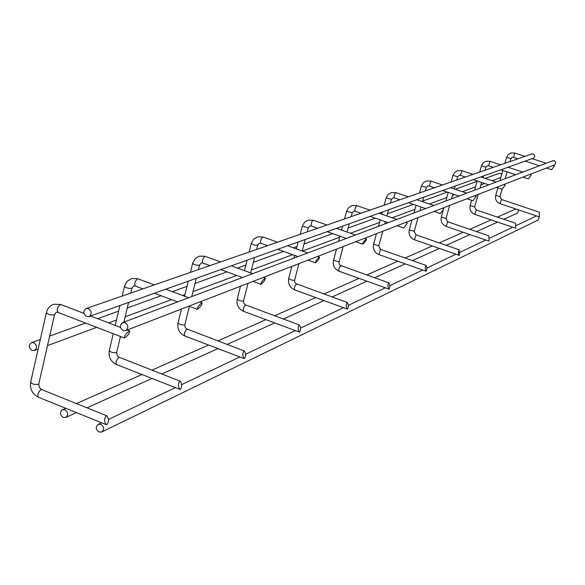 <?xml version="1.0" encoding="UTF-8"?>
<svg xmlns="http://www.w3.org/2000/svg" width="585" height="585" viewBox="0 0 585 585"><rect width="100%" height="100%" fill="white"/><g stroke="black" fill="none" stroke-linecap="round" stroke-linejoin="round"><path stroke-width="0.88" d="M106.931 424.608L106.404 424.717C104.101 421.741 104.013 418.787 106.134 415.847L106.66 415.745C108.956 418.706 109.044 421.661 106.931 424.608M124.715 337.911L124.327 338.006C124.291 335.827 125.936 333.508 129.27 331.051L129.651 330.956C129.687 333.128 128.042 335.446 124.715 337.911M123.15 330.576L125.541 330.635C128.758 328.061 128.59 325.392 125.036 322.649L122.682 322.576C119.435 325.143 119.589 327.812 123.15 330.576M125.731 330.562L554.317 164.985C556.225 163.544 556.181 162.125 554.185 160.729L552.715 160.78M86.595 316.514L88.847 316.602C92.108 314.072 91.962 311.41 88.423 308.624L86.2 308.536C82.916 311.052 83.048 313.714 86.595 316.514M89.037 316.536L533.344 158.191C535.29 156.78 535.268 155.361 533.264 153.935L531.86 153.965M32.014 350.444L34.259 350.525C37.36 348.046 37.191 345.442 33.754 342.715L31.531 342.627C28.409 345.099 28.57 347.702 32.014 350.444M492.131 180.699L500.848 177.46M501.733 174.352L500.504 173.343L499.1 173.379M500.146 203.682L539.268 216.859L538.354 219.96L101.827 431.942M100.847 424.33C104.218 426.874 104.496 429.434 101.68 432.015L99.019 432.022C95.648 429.463 95.377 426.896 98.214 424.33L100.847 424.33M518.573 209.913L517.601 213.028L503.809 219.273M64.942 409.8C68.306 412.388 68.555 414.948 65.688 417.485L63.165 417.463C59.794 414.86 59.553 412.293 62.441 409.771L64.942 409.8M539.414 216.867L539.224 212.128L539.414 216.867M551.575 169.716L554.419 165.928L551.575 169.716M180.392 389.325L179.968 389.405C177.994 386.648 177.906 383.928 179.705 381.237L180.114 381.164C182.096 383.899 182.184 386.619 180.392 389.325M197.562 309.209L197.255 309.282C197.372 307.242 198.907 305.099 201.862 302.854L202.154 302.789C202.044 304.814 200.509 306.957 197.562 309.209M515.78 228.216L515.582 223.251L515.78 228.216M528.372 178.856L531.334 174.9L528.372 178.856M244.508 358.525L244.172 358.59C242.453 356.031 242.365 353.508 243.901 351.037L244.237 350.971C245.949 353.523 246.044 356.038 244.508 358.525M261.02 284.2L260.778 284.259C261.012 282.35 262.446 280.361 265.085 278.299L265.319 278.241C265.093 280.142 263.659 282.131 261.02 284.2M299.63 332.046L299.352 332.097C297.853 329.706 297.765 327.366 299.096 325.07L299.366 325.019C300.865 327.403 300.953 329.743 299.63 332.046M315.498 262.738L315.3 262.782C315.615 260.99 316.96 259.133 319.344 257.224L319.534 257.181C319.227 258.972 317.882 260.822 315.498 262.738M347.519 309.041L347.293 309.085C345.962 306.847 345.881 304.653 347.044 302.511L347.263 302.474C348.587 304.705 348.675 306.898 347.519 309.041M362.766 244.113L362.605 244.15C362.978 242.461 364.243 240.72 366.415 238.943L366.576 238.907C366.203 240.589 364.938 242.329 362.766 244.113M489.053 241.057L488.841 235.835L489.053 241.057M502.113 189.204L505.213 185.043L502.113 189.204L499.956 196.509M459.393 255.301L458.677 254.438L458.413 252.501L459.174 249.802L459.393 255.301M472.958 200.692L476.212 196.311L472.958 200.692M426.297 271.199L425.653 270.731L425.207 268.244L425.397 266.321L426.063 265.385L426.999 268.369L426.297 271.199M440.388 213.525L443.81 208.896L440.388 213.525M389.12 289.056L388.93 289.092C387.753 286.986 387.672 284.924 388.696 282.921L388.879 282.884C390.063 284.99 390.144 287.045 389.12 289.056M403.782 227.953L407.379 223.053L403.782 227.953M46.339 312.836L30.727 381.888C31.495 383.906 34.01 384.733 38.266 384.367L38.866 383.57M105.79 424.469L38.661 397.339C37.111 395.226 37.864 392.645 40.921 389.603L41.923 389.698M61.198 304.661L60.306 304.544C57.206 307.52 56.467 310.145 58.076 312.434L124.027 337.889M83.918 313.392L60.738 304.485L53.9 304.229C50.025 305.545 47.539 308.273 46.434 312.427C47.253 314.277 49.798 315.096 54.061 314.884L54.646 314.196M495.795 195.332L499.978 196.64L501.542 199.551M497.872 187.836L495.714 195.39C494.976 199.309 496.424 202.081 500.058 203.697L501.433 199.47L539.224 212.128M514.866 153.08L513.476 157.277M506.661 157.372L510.851 158.557M113.256 333.728L109.322 350.356C110.17 352.141 112.503 352.901 116.305 352.638L116.781 352.031M179.515 389.222L116.664 364.609C115.399 362.612 116.093 360.236 118.762 357.464L119.53 357.523M138.177 278.884L137.49 278.804C134.799 281.517 134.104 283.944 135.42 286.08L142.872 288.88M154.308 284.91L137.841 278.76L131.493 278.548L127.047 281.348L124.517 286.116C125.417 287.754 127.764 288.515 131.574 288.383L132.034 287.857M470.252 205.569L474.596 206.79M474.808 214.322L476.278 210.008M490.062 161.372L488.599 165.752M481.499 165.84L485.872 167.076M181.423 309.048L178.052 322.781C178.951 324.375 181.109 325.084 184.538 324.902L184.918 324.434M243.828 358.459L184.867 335.987C183.822 334.108 184.472 331.892 186.82 329.355L187.419 329.399M205.386 256.398L204.86 256.34C202.49 258.826 201.847 261.078 202.922 263.082L209.891 265.634M220.567 261.926L205.138 256.303L199.229 256.135L195.076 258.731L192.699 263.148C193.635 264.61 195.821 265.312 199.251 265.246L199.617 264.837M240.479 286.233L237.232 299.045C238.153 300.478 240.179 301.136 243.294 301.019L243.601 300.646M299.089 332.002L243.594 311.344C242.731 309.56 243.338 307.505 245.422 305.165L245.897 305.187M263.345 237.232L262.775 237.027C260.676 239.331 260.069 241.422 260.954 243.309L267.491 245.656M277.509 242.183L262.994 236.998L257.473 236.859L253.568 239.28L251.279 243.565L254.87 245.232L257.744 245.02M291.842 266.387L288.683 278.562L291.432 280.025L293.707 280.347L294.664 279.937M294.906 289.86L294.27 289.29L294.548 287.191L295.564 284.953L296.792 284.127M313.553 220.413L312.829 220.399L311.673 222.095L311.03 225.832L317.538 228.296M326.971 225.028L313.275 220.231L308.083 220.106L304.405 222.38L302.277 226.234L308.266 227.792M441.39 217.137L445.938 218.402M446.172 226.344L447.722 221.825M462.011 170.747L460.475 175.339M453.046 175.42L457.638 176.699M409.39 229.964L414.173 231.28M414.421 239.674L416.067 234.929M430.896 181.145L429.266 185.979M421.485 186.045L426.304 187.383M373.713 244.267L378.817 245.795M379.022 254.541L380.418 249.422L380.776 249.546M396.177 192.765L395.409 193.013L394.466 194.805L393.99 196.904L394.444 197.854M386.268 197.898L391.35 199.288M333.684 260.31L339.081 261.919M339.307 271.213L338.752 270.27L339.241 268.113L340.258 266.212L341.187 265.956M357.186 205.81L356.309 206.066L355.285 207.967L354.795 210.19L355.329 211.185M346.729 211.207L352.17 212.816M30.625 382.349C29.82 389.032 32.329 393.961 38.157 397.127M57.644 312.273L56.357 312.266M129.651 330.956L127.172 330.006M120.444 327.424L90.631 315.966M56.233 312.302L54.551 314.591L38.764 384.023L39.275 387.27L41.433 389.5L106.66 415.745M122.682 322.576L552.825 160.736M86.2 308.536L531.977 153.928M34.427 350.466L38.142 349.084M47.495 345.618L96.737 327.351M108.708 322.913L116.495 320.024M125.146 316.814L171.507 299.622M182.637 295.491L184.97 294.628M192.999 291.644L236.691 275.44M251.389 269.992L292.675 254.68M302.408 251.067L339.666 237.247M350.444 233.254L379.49 222.475M392.133 217.788L414.977 209.32M429.353 203.982L446.786 197.518M452.468 195.412L454.677 194.593M462.472 191.697L475.466 186.878M480.892 184.867L484.702 183.456M31.531 342.627L40.321 339.446M49.674 336.061L85.6 323.052M97.688 318.679L118.609 311.103M127.252 307.981L161.109 295.717M172.356 291.652L187.003 286.35M195.024 283.447L226.965 271.879M237.459 268.084L245.839 265.049M253.342 262.336L283.542 251.404M293.377 247.843L297.005 246.534M304.039 243.982L332.668 233.62M348.112 228.026L375.321 218.183M387.511 213.766L413.419 204.392M422.611 201.064L447.328 192.114M455.21 189.262L477.031 181.365M485.214 178.403L499.195 173.343M536.467 215.916L516.27 225.517M512.694 227.221L489.601 238.205M485.813 240.004L460.007 252.281M455.986 254.19L426.984 267.981M422.699 270.021L389.903 285.619M385.318 287.798L348.404 305.348M343.475 307.695L300.646 328.061M295.315 330.598L245.693 354.196M239.887 356.952L181.789 384.586M175.412 387.621L108.591 419.394M101.541 422.75L98.214 424.33M497.572 222.095L476.512 231.616M469.982 234.57L446.238 245.32M439.379 248.42L412.454 260.603M405.244 263.864L374.524 277.758M366.912 281.202L332.09 296.961M324.039 300.602L283.264 319.052M274.701 322.92L227.09 344.463M217.956 348.594L161.782 374.012M151.983 378.444L87.004 407.84M76.459 412.615L65.834 417.419M515.78 208.977L497.411 217.108M491.107 219.901L469.821 229.327M463.225 232.252L439.218 242.885M432.293 245.956L405.076 258.007M397.785 261.239L366.751 274.987M359.058 278.387L323.878 293.97M315.739 297.575L274.555 315.82M265.912 319.651L217.825 340.945M208.604 345.033L151.895 370.151M142.001 374.532L76.423 403.577M65.776 408.293L62.441 409.771M513.359 157.27L512.204 157.263L510.873 158.674L510.054 161.533M524.994 156.349L514.763 153.021L510.939 152.977L508.204 154.637L506.581 157.423M506.573 157.46L504.892 163.317M502.844 170.484L499.934 180.633M551.487 169.723L546.375 168.049M539.421 165.782L525.14 161.116M517.981 158.776L513.403 157.285M554.419 165.928L553.03 165.482M546.163 163.244L532.065 158.652M507.085 171.88L505.133 178.681M109.241 350.693C108.415 356.967 110.762 361.552 116.291 364.455M135.098 285.963L133.746 285.948M124.444 286.423L122.17 296.061M119.925 305.524L115.223 325.414M197.035 309.194L188.918 306.152M177.613 301.911L154.455 293.224M202.154 302.789L199.858 301.926M188.677 297.75L165.767 289.187M120.466 336.514L116.642 352.77L117.139 355.351L118.514 357.004L180.114 381.164M133.629 285.992L131.961 288.149L130.791 293.07M128.561 302.445L123.888 322.123M471.664 200.311L470.157 205.635C469.404 209.737 470.918 212.64 474.706 214.337L515.612 228.208M488.468 165.745L487.276 165.738L485.901 167.208L485.053 170.198M500.621 164.802L489.945 161.299L485.952 161.248L483.093 162.981L481.411 165.899M481.397 165.943L479.663 172.07M477.148 180.94L474.53 190.198M528.27 178.864L522.932 177.109M515.678 174.718L500.775 169.804M493.301 167.339L488.519 165.767M531.334 174.9L529.886 174.418M522.719 172.063L507.999 167.23M478.186 194.395L474.625 206.944L476.153 209.913L515.582 223.251M483.407 175.99L482.939 177.65M481.587 182.418L479.956 188.151M177.994 323.037C177.153 328.931 179.354 333.209 184.589 335.878M202.681 262.994L201.298 262.979M192.64 263.374L190.425 272.383M188.268 281.173L184.575 296.215M260.617 284.193L252.976 281.4M242.402 277.531L220.735 269.605M265.319 278.241L263.177 277.458M252.72 273.648L231.294 265.839M189.379 306.328L184.794 325.055L185.072 327.052L186.227 328.719L244.237 350.971M201.189 263.016L199.558 265.056L198.439 269.605M196.289 278.314L191.785 296.58M237.181 299.242C236.347 304.785 238.417 308.792 243.375 311.264M260.764 243.243L259.389 243.228M251.279 243.572L249.137 252.018M247.067 260.215L244.428 270.628M315.176 262.738L307.973 260.157M298.043 256.596L277.685 249.305M319.534 257.181L317.531 256.464M307.71 252.961L287.586 245.773M248.003 283.323L243.492 301.18L243.74 303.045L244.815 304.58L299.366 325.019M259.279 243.265L257.7 245.188L256.618 249.429M254.555 257.546L250.651 272.895M288.683 278.548C287.864 283.776 289.809 287.535 294.518 289.838M311.227 226.081L309.867 226.066M294.686 289.897L347.088 309.012M302.248 226.366L300.178 234.322M298.182 242L296.383 248.917M294.701 255.404L293.992 258.124M362.503 244.113L355.695 241.715M346.335 238.431L327.147 231.675M366.576 238.907L364.689 238.241M355.439 235.002L336.47 228.355M298.906 263.659L294.562 280.412L294.789 282.145L295.798 283.571L347.263 302.474M309.765 226.095L308.229 227.923L307.198 231.887M305.209 239.492L302.211 250.994M443.152 210.534L441.28 217.218C440.498 221.518 442.092 224.574 446.055 226.366L488.848 241.049M460.315 175.332L459.093 175.324L457.667 176.853L456.783 180.004M473.046 174.367L461.879 170.659L457.689 170.601L454.699 172.421L452.944 175.485M452.929 175.544L451.13 181.964M448.212 192.414L445.814 200.999M443.964 207.617L443.627 208.838M501.988 189.211L496.416 187.354M488.811 184.823L473.206 179.624M465.382 177.021L460.38 175.354M505.213 185.043L503.692 184.538M496.19 182.045L480.775 176.926M449.668 205.415L445.975 218.585L447.576 221.715L488.841 235.835M455.079 186.088L454.274 188.948M452.87 193.979L451.503 198.863M412.045 219.945L409.266 230.051C408.454 234.585 410.129 237.802 414.29 239.696L459.152 255.287M429.076 185.971L427.818 185.957L426.341 187.566L425.427 190.878M442.45 184.977L430.743 181.043L426.333 180.977L423.204 182.893L421.361 186.125M421.346 186.191L419.482 192.94M417.705 199.405L417.551 199.968M416.081 205.298L413.968 212.984M472.812 200.699L466.962 198.732M458.991 196.041L442.611 190.527M434.406 187.763L429.156 185.993M476.212 196.311L474.61 195.778M466.728 193.13L450.552 187.697M418.034 217.635L414.209 231.499L415.898 234.804L459.174 249.802M423.657 197.284L422.45 201.635M420.981 206.966L419.942 210.732M373.537 244.464C372.747 249.159 374.495 252.508 378.758 254.526M394.217 197.84L392.915 197.825L391.387 199.507L390.436 203.017M408.293 196.823L395.986 192.64L391.35 192.553L388.052 194.578L386.122 197.993M378.868 254.563L426.004 271.184M386.1 198.074L384.177 205.189M382.327 212.011L381.734 214.205M380.199 219.865L378.444 226.351M376.455 233.7L373.566 244.369M440.212 213.532L434.077 211.434M425.683 208.574L408.462 202.695M399.833 199.756L394.312 197.869M443.81 208.896L442.121 208.326M433.836 205.511L416.82 199.719M382.766 231.258L378.787 245.89L380.572 249.393L426.063 265.385M388.601 209.781L386.912 215.989M385.369 221.656L384.74 223.982M333.472 260.552C332.668 265.502 334.51 269.049 338.986 271.199M355.058 211.163L353.728 211.148L352.141 212.918L351.146 216.64M369.925 210.132L356.952 205.657L352.053 205.554L348.58 207.697L346.554 211.317M339.124 271.25L388.769 289.034M346.525 211.426L344.528 218.936M342.605 226.168L341.552 230.139M339.951 236.179L338.576 241.349M336.507 249.13L333.501 260.435M403.57 227.953L397.105 225.715M388.257 222.658L370.1 216.37M361.003 213.225L355.175 211.207M407.379 223.053L405.602 222.439M396.857 219.419L378.912 213.233M343.176 246.556L338.993 262.343L339.19 263.967L340.148 265.305L388.879 282.884M349.238 223.806L347.037 232.062M345.428 238.11L345.23 238.841"/></g></svg>
